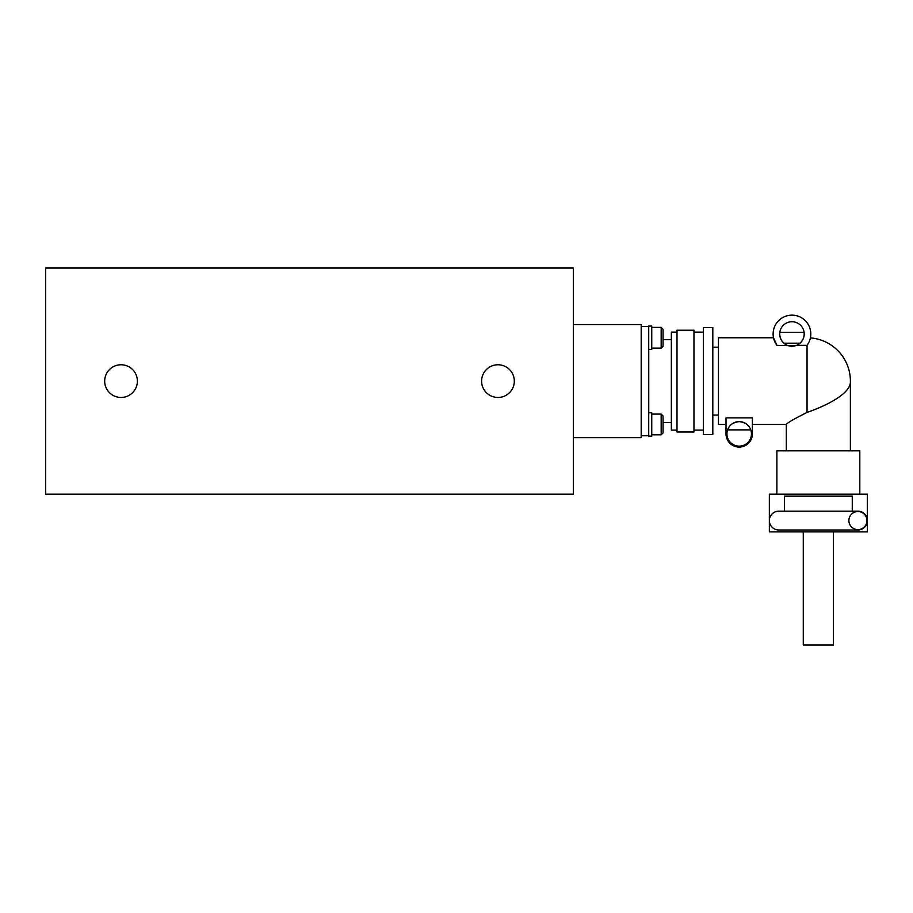 <?xml version="1.0" encoding="UTF-8"?>
<svg xmlns="http://www.w3.org/2000/svg" width="913" height="913" viewBox="0 0 913 913"><rect width="100%" height="100%" fill="white"/><g stroke="black" fill="none" stroke-linecap="round" stroke-linejoin="round"><path stroke-width="1.37" d="M104.687 381.109A16.354 16.354 0 0 1 121.041 364.766A16.354 16.354 0 0 1 137.384 381.109A16.354 16.354 0 0 1 121.041 397.463A16.354 16.354 0 0 1 104.687 381.109M481.608 381.109A16.354 16.354 0 0 1 497.962 364.766A16.354 16.354 0 0 1 514.316 381.109A16.354 16.354 0 0 1 497.962 397.463A16.354 16.354 0 0 1 481.608 381.109M45.65 268.034L573.353 268.034L573.353 494.195L45.65 494.195L45.65 268.034M573.353 437.658L641.188 437.658L641.188 324.572L573.353 324.572M663.055 339.647L671.352 339.647M663.055 422.582L671.352 422.582M677.001 430.114L671.352 430.114L671.352 332.115L677.001 332.115M677.001 330.232L693.96 330.232L693.96 431.997L677.001 431.997L677.001 330.232M693.96 332.115L703.387 332.115M693.96 430.114L703.387 430.114M703.387 327.596L712.813 327.596L712.813 434.634L703.387 434.634L703.387 327.596M712.813 347.191L718.463 347.191M712.813 415.038L718.463 415.038M752.392 424.465L786.31 424.465C787.291 422.856 794.207 418.85 807.046 412.425C828.365 405.007 851.327 392.898 850.391 381.109L850.391 450.851M786.31 424.465L786.31 450.851M776.883 494.195L776.883 450.851L859.806 450.851L859.806 494.195M781.916 494.195L867.35 494.195L867.35 531.891L769.351 531.891L769.351 494.195L781.916 494.195M833.432 531.891L833.432 644.966L803.269 644.966L803.269 531.891M857.923 529.62A9.05 9.05 0 0 1 848.885 520.581A9.05 9.05 0 0 1 857.923 511.531A9.05 9.05 0 0 1 866.973 520.581A9.05 9.05 0 0 1 857.923 529.62M726.006 424.465L718.463 424.465L718.463 337.764L773.494 337.764L776.929 345.354L773.494 337.764M807.046 412.425L807.046 345.308C811.828 335.573 811.828 335.573 807.046 345.308L796.558 345.354M795.269 345.799L776.929 345.354A18.842 18.842 0 0 1 804.661 320.075A18.842 18.842 0 0 1 807.001 345.354M739.199 446.137A12.246 12.246 0 0 1 727.615 429.875C729.327 425.047 733.185 422.297 739.199 421.635C745.213 422.297 749.071 425.047 750.771 429.875L727.615 429.875A12.246 12.246 0 0 1 750.771 429.875A12.246 12.246 0 0 1 739.199 446.137M791.959 346.244A12.246 12.246 0 0 1 783.856 343.185C780.718 340.047 779.382 336.441 779.828 332.355A12.246 12.246 0 0 1 804.102 332.355C804.547 336.441 803.212 340.047 800.073 343.185L783.856 343.185A12.246 12.246 0 0 1 779.828 332.355L804.102 332.355A12.246 12.246 0 0 1 791.959 346.244M752.392 417.869L752.392 433.88A13.193 13.193 0 0 1 739.199 447.073A13.193 13.193 0 0 1 726.006 433.88L726.006 417.869L752.392 417.869M784.427 511.154L784.427 496.079L852.274 496.079L852.274 511.154M857.923 529.996L778.778 529.996A9.427 9.427 0 0 1 769.351 520.581A9.427 9.427 0 0 1 778.778 511.154L857.923 511.154A9.427 9.427 0 0 1 867.35 520.581A9.427 9.427 0 0 1 857.923 529.996M641.188 326.466L648.732 326.466L648.732 435.763L641.188 435.763M651.745 434.828L661.172 434.828L661.172 414.091L651.745 414.091M663.055 432.945L661.172 434.828L663.055 432.945L663.055 415.986L661.172 414.091M661.172 348.138L663.055 346.244L663.055 329.285L661.172 327.402L651.745 327.402L661.172 327.402L661.172 348.138L651.745 348.138M648.732 412.779L651.745 412.779L651.745 436.152L648.732 436.152L648.732 412.779M648.732 326.078L651.745 326.078L651.745 349.451L648.732 349.451L648.732 326.078M850.391 381.109A43.345 43.345 0 0 0 810.402 337.901M661.172 327.402L663.055 329.285"/></g></svg>
